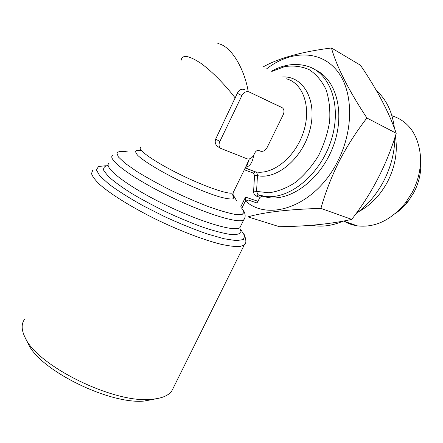 <?xml version="1.0" encoding="UTF-8"?>
<svg xmlns="http://www.w3.org/2000/svg" width="443" height="443" viewBox="0 0 443 443"><rect width="100%" height="100%" fill="white"/><g stroke="black" fill="none" stroke-linecap="round" stroke-linejoin="round"><path stroke-width="0.66" d="M260.047 197.356L256.37 196.099C254.476 195.341 253.557 193.669 253.623 191.083L254.548 175.378L253.357 173.119L255.24 171.801L245.184 168.041L255.384 171.851C256.613 172.344 257.305 173.601 257.466 175.627L256.558 191.343L257.942 194.687L262.046 196.16L260.047 197.356L256.979 202.949L248.158 200.003L245.167 201.521M27.975 343.242L28.191 343.679C39.427 370.165 110.091 404.935 144.673 400.993L156.268 398.761M240.77 206.792L245.533 197.113L245.416 201.006M233.007 194.604L236.784 201.05M254.548 175.378L257.466 175.627C276.892 180.057 303.012 158.04 310.089 129.223C317.481 100.439 303.305 75.714 282.623 76.966M253.623 191.083L268.962 192.777C277.877 191.575 286.793 188.059 295.714 182.228C304.33 175.135 311.883 166.358 318.379 155.886C323.971 144.761 327.726 133.238 329.642 121.327C330.373 109.631 329.149 98.988 325.97 89.392C321.751 80.764 316.125 74.164 309.087 69.584C301.484 66.328 293.355 65.337 284.699 66.611L271.869 71.412M267.157 147.408C265.318 150.576 263.109 151.833 260.517 151.179L258.906 150.531C257.339 150.133 255.999 150.891 254.886 152.807L253.822 154.984C251.973 158.173 249.719 159.447 247.067 158.815L220.42 148.25C218.836 146.567 218.637 144.329 219.822 141.538L241.872 95.644C243.833 92.255 246.203 91.009 248.983 91.895L282.534 107.904C284.212 109.565 284.423 111.88 283.149 114.848L267.157 147.408M281.914 107.516L248.983 91.895M220.42 148.25L217.474 146.411C215.27 144.352 214.672 141.887 215.702 139.013L237.332 93.268C238.993 89.84 241.352 88.6 244.414 89.552M253.673 155.277C252.549 162.531 249.841 166.54 245.549 167.293M246.291 165.771L249.326 158.921M235.316 98.097C226.151 86.158 212.978 72.093 201.067 63.443C188.812 55.336 182.156 54.295 181.093 60.32M217.845 43.536C232.027 46.006 244.874 70.747 248.152 91.336M420.501 156.933L420.767 162.049C421.293 172.432 419.006 182.566 413.9 192.45L408.23 201.288C404.47 206.139 400.212 210.181 395.449 213.421M263.153 66.915C278.852 58.072 301.617 51.759 331.442 47.971L360.458 65.215C377.015 89.514 388.937 112.195 396.236 133.254L366.909 118.015C356.305 131.693 347.007 146.218 339.022 161.601C331.342 177.106 325.306 192.699 320.92 208.387L351.731 219.39C371.804 193.597 386.639 164.885 396.236 133.254M331.442 47.971C336.553 66.439 348.375 89.785 366.909 118.015M320.92 208.387C288.36 209.34 264.039 212.169 247.958 216.876L279.389 226.7C307.292 226.367 331.403 223.931 351.731 219.39M266.725 68.759C289.733 50.951 318.644 49.627 335.844 69.285C353.099 88.766 354.561 128.271 337.832 160.997C315.948 205.574 268.984 222.547 245.466 200.912M262.046 196.16L268.807 197.667C291.926 200.889 321.468 178.463 333.357 145.93C345.451 113.463 336.553 79.502 315.549 69.95M394.874 137.529C394.669 152.386 390.964 166.867 383.754 180.977C376.522 194.638 367.253 205.563 355.934 213.747M342.976 221.179C333.335 225.326 324.01 226.866 315.006 225.797L311.606 225.254M376.423 90.621C386.407 99.498 392.398 112.035 394.408 128.237M392.476 115.889C408.978 121.609 418.303 135.01 420.457 156.086C421.083 168.451 418.347 180.534 412.261 192.34L405.506 202.877C391.086 220.204 375.033 227.868 357.34 225.864C352.578 225.149 348.192 223.61 344.172 221.251M395.344 136.062C397.88 151.135 395.311 166.313 387.636 181.591C380.332 195.208 370.708 205.22 358.758 211.632M173.8 386.911L171.662 391.213C168.096 395.887 161.158 398.6 150.853 399.353C113.879 403.573 36.941 365.719 25.063 337.455C21.275 329.769 21.198 323.606 24.83 318.96M245.533 197.113L258.075 201.338M253.357 173.119L244.337 169.763M256.37 196.099L258.164 194.842L261.835 196.111M258.208 194.848L265.135 196.393C289.262 199.815 320.283 174.863 331.187 140.304C342.345 105.799 330.052 72.143 306.777 66.046C295.16 62.862 283.398 64.584 271.481 71.218M237.332 93.268L241.872 95.644M215.702 139.013L219.822 141.538M244.569 218.41L243.788 219.778C239.353 224.18 204.384 213.52 167.681 195.424C130.918 177.372 106.536 158.821 112.738 155.294M109.1 163.223C102.743 167.105 126.914 185.977 163.611 203.996C200.247 222.059 235.327 232.348 239.929 227.597L240.77 225.891M108.164 165.361C104.454 166.025 103.025 167.842 103.883 170.804L108.629 176.718C114.111 181.613 121.759 187.173 131.571 193.397C142.397 199.81 154.214 206.128 167.022 212.352C179.936 218.272 192.223 223.344 203.891 227.558C214.739 231.113 223.704 233.428 230.792 234.508C236.556 234.851 240.006 234.031 241.13 232.043L239.713 227.757M141.228 150.31L136.582 150.277C135.082 151.113 135.508 152.852 137.867 155.499C144.169 161.462 160.427 171.352 179.57 180.705C194.466 187.76 207.462 193.048 218.576 196.587C224.939 198.364 229.546 199.167 232.398 198.996C234.142 198.276 234.048 196.725 232.121 194.344M140.708 147.27C136.666 149.291 154.413 161.878 180.002 174.442C205.541 187.04 230.083 195.263 233.112 192.738L233.594 191.753M245.278 243.19L244.254 244.99L239.818 246.552C235.178 246.757 228.832 245.976 220.791 244.215C203.475 239.879 179.077 230.548 155.2 218.92C131.51 207.141 111.104 194.427 100.04 184.797C95.278 180.257 92.432 176.519 91.507 173.573L92.665 170.394M255.284 171.812L256.309 171.978C273.558 174.73 295.763 156.573 303.588 131.748C311.612 106.968 302.951 82.725 286.095 78.754M127.994 151.977C122.008 151.046 118.281 151.345 116.825 152.885L118.364 156.944L125.064 163.245L136.649 171.358C146.561 177.471 157.852 183.729 170.522 190.136C183.468 196.332 195.917 201.759 207.872 206.405C218.98 210.37 228.051 213.033 235.095 214.384L242.083 214.523L244.154 212.219L241.485 207.822M105.871 165.76L98.573 166.457L96.369 169.863L99.858 175.943L109.188 184.377C118.203 191.011 129.439 198.099 142.901 205.646L164.458 216.566C179.459 223.433 193.624 229.203 206.964 233.871L224.003 238.744L236.346 240.632L243.312 239.574L244.78 235.886L241.064 230.022M241.861 208.238L245.616 200.607M255.251 171.806L245.278 167.847M245.754 166.861C247.476 164.724 246.657 166.518 248.65 160.964M239.746 227.741L240.017 228.184L239.929 227.597L243.788 219.778C245.649 217.413 245.594 214.379 243.622 210.674M233.09 195.103L233.112 192.738L248.695 160.853M313.024 225.144L315.006 225.797M408.23 201.288L405.506 202.877M343.624 221.063L357.34 225.864M171.662 391.213L244.254 244.99C246.502 243.622 246.391 239.901 243.916 233.832M268.807 197.667L257.937 194.693M144.673 400.993L150.853 399.353M28.191 343.679L25.063 337.455"/></g></svg>
